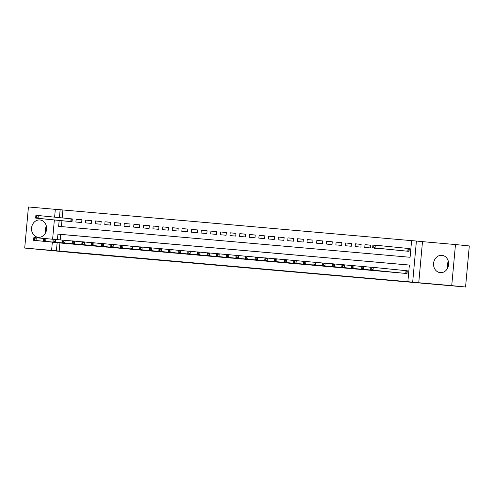 <?xml version="1.0" encoding="UTF-8"?>
<svg xmlns="http://www.w3.org/2000/svg" width="494" height="494" viewBox="0 0 494 494"><rect width="100%" height="100%" fill="white"/><g stroke="black" fill="none" stroke-linecap="round" stroke-linejoin="round"><path stroke-width="0.74" d="M270.564 269.903L282.191 270.928L270.564 269.903M38.297 237.287A8.694 7.54 -84.3 0 0 46.59 229.333A8.694 7.54 -84.3 0 0 39.952 219.972A8.694 7.54 -84.3 0 0 39.878 219.966A8.694 7.54 -84.3 0 0 31.579 227.919A8.694 7.54 -84.3 0 0 38.217 237.281A8.694 7.54 -84.3 0 0 38.297 237.287M440.296 272.651A8.694 7.54 -84.3 0 0 448.595 264.698A8.694 7.54 -84.3 0 0 441.951 255.336A8.694 7.54 -84.3 0 0 441.877 255.33A8.694 7.54 -84.3 0 0 433.578 263.283A8.694 7.54 -84.3 0 0 440.222 272.645A8.694 7.54 -84.3 0 0 440.296 272.651M224.091 265.772L239.615 267.18L224.091 265.772M59.916 242.937L59.175 251.057L51.592 250.359L52.339 242.177M465.558 287.02L451.732 285.631L455.474 244.549L469.3 245.932L465.558 287.02L79.485 253.218L24.7 248.068L51.592 250.359M455.474 244.549L422.494 241.646L418.758 282.735L451.732 285.631M418.758 282.735L407.859 281.697L409.372 265.043L57.928 234.125L57.428 239.621M59.175 251.057L407.859 281.697M255.818 268.606L269.008 269.767L255.83 268.52M253.762 268.427L231.211 266.315L253.762 268.427M55.328 209.345L28.442 206.98L24.7 248.068M66.264 221.164L72.038 221.689L72.291 218.916L70.605 218.768M76.144 219.25L75.891 222.028L81.664 222.535L81.918 219.762L76.144 219.25L81.911 219.83M85.771 220.102L85.518 222.874L91.297 223.381L91.551 220.608L85.771 220.102L91.544 220.676M95.398 220.948L95.144 223.72L100.924 224.233L101.177 221.454L95.398 220.948L101.171 221.522M105.031 221.794L104.777 224.572L110.551 225.079L110.804 222.3L105.031 221.794L110.798 222.374M114.657 222.64L114.404 225.418L120.184 225.925L120.437 223.146L114.657 222.64L120.431 223.22M124.284 223.486L124.031 226.264L129.811 226.771L130.064 223.998L124.284 223.486L130.058 224.066M133.917 224.332L133.664 227.11L139.438 227.617L139.691 224.844L133.917 224.332L139.685 224.912M143.544 225.184L143.291 227.956L149.071 228.469L149.324 225.69L143.544 225.184L149.312 225.758M153.171 226.03L152.918 228.802L158.698 229.315L158.951 226.536L153.171 226.03L158.945 226.604M162.804 226.876L162.551 229.654L168.324 230.161L168.578 227.382L162.804 226.876L168.571 227.456M172.431 227.722L172.178 230.5L177.957 231.007L178.204 228.234L172.431 227.722L178.198 228.302M182.058 228.568L181.804 231.346L187.584 231.853L187.837 229.08L182.058 228.568L187.831 229.148M191.684 229.42L191.437 232.192L197.211 232.699L197.464 229.926L191.684 229.42L197.458 229.994M201.317 230.266L201.064 233.038L206.838 233.551L207.091 230.772L201.317 230.266L207.085 230.84M210.944 231.112L210.691 233.884L216.471 234.397L216.724 231.618L210.944 231.112L216.718 231.692M220.571 231.958L220.318 234.736L226.098 235.243L226.351 232.464L220.571 231.958L226.345 232.538M230.204 232.804L229.951 235.582L235.724 236.089L235.978 233.316L230.204 232.804L235.971 233.384M239.831 233.65L239.578 236.428L245.357 236.935L245.611 234.162L239.831 233.65L245.604 234.23M249.458 234.502L249.204 237.274L254.984 237.781L255.237 235.008L249.458 234.502L255.231 235.076M259.091 235.348L258.837 238.12L264.611 238.633L264.864 235.854L259.091 235.348L264.858 235.922M268.717 236.194L268.464 238.973L274.244 239.479L274.497 236.7L268.717 236.194L274.485 236.774M278.344 237.04L278.091 239.818L283.871 240.325L284.124 237.546L278.344 237.04L284.118 237.62M287.977 237.886L287.724 240.664L293.498 241.171L293.751 238.398L287.977 237.886L293.745 238.466M297.604 238.732L297.351 241.51L303.131 242.017L303.378 239.244L297.604 238.732L303.372 239.312M307.231 239.584L306.978 242.356L312.758 242.869L313.011 240.09L307.231 239.584L313.005 240.158M316.858 240.43L316.611 243.202L322.384 243.715L322.638 240.936L316.858 240.43L322.631 241.004M326.491 241.276L326.238 244.055L332.011 244.561L332.264 241.782L326.491 241.276L332.258 241.856M336.118 242.122L335.864 244.901L341.644 245.407L341.897 242.628L336.118 242.122L341.891 242.702M345.744 242.968L345.491 245.746L351.271 246.253L351.524 243.48L345.744 242.968L351.518 243.548M355.377 243.82L355.124 246.592L360.898 247.099L361.151 244.326L355.377 243.82L361.145 244.394M365.004 244.666L364.751 247.438L370.531 247.951L370.784 245.172L365.004 244.666L370.778 245.24M401.245 273.015L407.025 273.546L407.278 270.768L405.593 270.619M391.619 272.169L397.398 272.632M381.992 271.323L387.771 271.78M372.359 270.477L378.145 270.934M362.732 269.625L368.512 270.088M353.105 268.779L358.885 269.242M343.472 267.933L349.258 268.396M333.845 267.087L339.625 267.55M324.218 266.241L329.998 266.698M314.592 265.395L320.371 265.852M304.959 264.543L310.745 265.006M295.332 263.697L301.112 264.16M285.705 262.851L291.485 263.314M276.072 262.005L281.858 262.468M266.445 261.159L272.225 261.616M256.818 260.307L262.598 260.77M247.185 259.461L252.971 259.924M237.558 258.615L243.338 259.078M227.932 257.769L233.711 258.232M218.299 256.923L224.085 257.38M208.672 256.077L214.452 256.534M199.045 255.225L204.825 255.688M189.418 254.379L195.198 254.842M179.785 253.533L185.571 253.996M170.158 252.687L175.938 253.15M160.531 251.841L166.311 252.298M150.898 250.995L156.684 251.452M141.272 250.143L147.051 250.606M131.645 249.297L137.425 249.76M122.012 248.451L127.798 248.914M112.385 247.605L118.165 248.068M102.758 246.759L108.538 247.216M93.125 245.907L98.911 246.37M83.498 245.061L89.278 245.524M73.872 244.215L79.651 244.678M409.372 265.074L60.688 234.403L60.188 239.899M70.025 243.832L64.245 243.369M411.595 240.646L62.911 209.975L62.188 217.922M61.935 220.725L61.398 226.598M403.271 250.81L409.044 251.335L409.298 248.562L407.612 248.414M399.424 250.421L393.65 249.847M389.803 249.458L384.029 248.883M380.182 248.494L374.378 248.284L374.415 247.914M54.618 217.162L55.334 209.271L60.151 209.697L59.422 217.644M62.911 209.975L60.151 209.697M59.169 220.448L58.632 226.351L410.082 257.269L411.595 240.615L416.411 241.035L412.675 282.123M422.494 241.646L416.411 241.035M52.605 239.257L54.359 219.966M57.15 242.659L56.409 250.779M60.688 234.403L57.928 234.125M447.663 268.044A8.694 7.54 95.7 0 1 448.336 261.32M45.664 232.68A8.694 7.54 95.7 0 1 46.337 225.956M266.661 269.557L254.206 268.353L266.661 269.557M246.092 267.729L251.532 268.217L246.092 267.729M372.729 246.901L373.692 246.981L373.797 245.876L372.834 245.79L372.655 247.741L372.908 244.962L375.31 245.178L375.057 247.951L372.655 247.741L404.95 250.977M409.298 248.575L375.31 245.178L373.797 245.876M407.359 251.187L375.057 247.951L373.692 246.981M372.908 244.962L372.834 245.79M371.673 269.193L371.772 268.081L370.809 267.995L370.71 269.107L371.673 269.193L373.038 270.162L370.63 269.946L370.883 267.174L373.291 267.384L373.038 270.162L405.339 273.398M402.931 273.182L370.63 269.946L370.71 269.107M371.772 268.081L373.291 267.384L407.272 270.786M370.809 267.995L370.883 267.174M362.046 268.347L362.145 267.235L361.182 267.149L361.083 268.261L362.046 268.347L363.411 269.31L361.003 269.1L361.256 266.328L363.664 266.538L363.411 269.31L395.706 272.552M393.304 272.336L361.003 269.1L361.083 268.261M362.145 267.235L363.664 266.538L370.877 267.26M361.182 267.149L361.256 266.328M352.413 267.495L352.518 266.389L351.555 266.303L351.45 267.415L352.413 267.495L353.784 268.464L351.376 268.254L351.629 265.476L354.031 265.692L353.784 268.464L386.08 271.7M383.671 271.49L351.376 268.254L351.45 267.415M352.518 266.389L354.031 265.692L361.25 266.414M351.555 266.303L351.629 265.476M342.787 266.649L342.885 265.537L341.928 265.457L341.823 266.569L342.787 266.649L344.151 267.618L341.743 267.408L341.996 264.63L344.404 264.846L344.151 267.618L376.453 270.854M374.044 270.644L341.743 267.408L341.823 266.569M342.885 265.537L344.404 264.846L351.617 265.568M341.928 265.457L341.996 264.63M333.16 265.803L333.259 264.691L332.295 264.611L332.196 265.716L333.16 265.803L334.524 266.772L332.116 266.562L332.369 263.784L334.778 263.994L334.524 266.772L366.826 270.008M364.418 269.798L332.116 266.562L332.196 265.716M333.259 264.691L334.778 263.994L341.99 264.716M332.295 264.611L332.369 263.784M323.527 264.957L323.632 263.845L322.668 263.759L322.57 264.87L323.527 264.957L324.898 265.926L322.489 265.71L322.743 262.938L325.151 263.148L324.898 265.926L357.193 269.162M354.785 268.952L322.489 265.71L322.57 264.87M323.632 263.845L325.151 263.148L332.363 263.87M322.668 263.759L322.743 262.938M313.9 264.111L314.005 262.999L313.042 262.913L312.937 264.024L313.9 264.111L315.265 265.08L312.856 264.864L313.11 262.092L315.518 262.302L315.265 265.08L347.566 268.316M345.158 268.1L312.856 264.864L312.937 264.024M314.005 262.999L315.518 262.302L322.73 263.024M313.042 262.913L313.11 262.092M304.273 263.265L304.372 262.153L303.409 262.067L303.31 263.178L304.273 263.265L305.638 264.228L303.23 264.018L303.483 261.246L305.891 261.456L305.638 264.228L337.939 267.464M335.531 267.254L303.23 264.018L303.31 263.178M304.372 262.153L305.891 261.456L313.103 262.178M303.409 262.067L303.483 261.246M294.646 262.413L294.745 261.307L293.782 261.221L293.683 262.333L294.646 262.413L296.011 263.382L293.603 263.172L293.856 260.394L296.264 260.61L296.011 263.382L328.306 266.618M325.898 266.408L293.603 263.172L293.683 262.333M294.745 261.307L296.264 260.61L303.477 261.332M293.782 261.221L293.856 260.394M285.013 261.567L285.118 260.455L284.155 260.375L284.05 261.48L285.013 261.567L286.378 262.536L283.976 262.326L284.223 259.548L286.631 259.758L286.378 262.536L318.679 265.772M316.271 265.562L283.976 262.326L284.05 261.48M285.118 260.455L286.631 259.758L293.844 260.486M284.155 260.375L284.223 259.548M275.386 260.721L275.485 259.609L274.522 259.523L274.423 260.634L275.386 260.721L276.751 261.69L274.343 261.48L274.596 258.702L277.004 258.912L276.751 261.69L309.053 264.926M306.644 264.716L274.343 261.48L274.423 260.634M275.485 259.609L277.004 258.912L284.217 259.634M274.522 259.523L274.596 258.702M265.76 259.875L265.858 258.763L264.895 258.677L264.796 259.788L265.76 259.875L267.124 260.844L264.716 260.628L264.969 257.856L267.377 258.066L267.124 260.844L299.42 264.08M297.018 263.864L264.716 260.628L264.796 259.788M265.858 258.763L267.377 258.066L274.59 258.788M264.895 258.677L264.969 257.856M256.127 259.029L256.232 257.917L255.268 257.831L255.163 258.942L256.127 259.029L257.491 259.992L255.089 259.782L255.342 257.01L257.745 257.22L257.491 259.992L289.793 263.234M287.385 263.018L255.089 259.782L255.163 258.942M256.232 257.917L257.745 257.22L264.963 257.942M255.268 257.831L255.342 257.01M246.5 258.177L246.599 257.071L245.635 256.985L245.537 258.096L246.5 258.177L247.864 259.146L245.456 258.936L245.709 256.158L248.118 256.374L247.864 259.146L280.166 262.382M277.758 262.172L245.456 258.936L245.537 258.096M246.599 257.071L248.118 256.374L255.33 257.096M245.635 256.985L245.709 256.158M236.873 257.331L236.972 256.219L236.008 256.139L235.91 257.251L236.873 257.331L238.238 258.3L235.829 258.09L236.083 255.312L238.491 255.528L238.238 258.3L270.533 261.536M268.131 261.326L235.829 258.09L235.91 257.251M236.972 256.219L238.491 255.528L245.703 256.25M236.008 256.139L236.083 255.312M227.24 256.485L227.345 255.373L226.382 255.293L226.277 256.398L227.24 256.485L228.611 257.454L226.203 257.244L226.456 254.466L228.858 254.676L228.611 257.454L260.906 260.69M258.498 260.48L226.203 257.244L226.277 256.398M227.345 255.373L228.858 254.676L236.076 255.398M226.382 255.293L226.456 254.466M217.613 255.639L217.712 254.527L216.755 254.441L216.65 255.552L217.613 255.639L218.978 256.608L216.57 256.392L216.823 253.62L219.231 253.83L218.978 256.608L251.279 259.844M248.871 259.634L216.57 256.392L216.65 255.552M217.712 254.527L219.231 253.83L226.443 254.552M216.755 254.441L216.823 253.62M207.986 254.793L208.085 253.681L207.122 253.595L207.023 254.706L207.986 254.793L209.351 255.762L206.943 255.546L207.196 252.774L209.604 252.984L209.351 255.762L241.652 258.998M239.244 258.782L206.943 255.546L207.023 254.706M208.085 253.681L209.604 252.984L216.817 253.706M207.122 253.595L207.196 252.774M198.353 253.947L198.458 252.835L197.495 252.749L197.396 253.86L198.353 253.947L199.724 254.91L197.316 254.7L197.569 251.928L199.971 252.138L199.724 254.91L232.019 258.152M229.611 257.936L197.316 254.7L197.396 253.86M198.458 252.835L199.971 252.138L207.19 252.86M197.495 252.749L197.569 251.928M188.727 253.095L188.832 251.989L187.868 251.903L187.763 253.014L188.727 253.095L190.091 254.064L187.683 253.854L187.936 251.076L190.344 251.292L190.091 254.064L222.393 257.3M219.984 257.09L187.683 253.854L187.763 253.014M188.832 251.989L190.344 251.292L197.557 252.014M187.868 251.903L187.936 251.076M179.1 252.249L179.198 251.137L178.235 251.057L178.136 252.168L179.1 252.249L180.464 253.218L178.056 253.008L178.309 250.23L180.718 250.446L180.464 253.218L212.766 256.454M210.358 256.244L178.056 253.008L178.136 252.168M179.198 251.137L180.718 250.446L187.93 251.168M178.235 251.057L178.309 250.23M169.473 251.403L169.572 250.291L168.608 250.211L168.51 251.316L169.473 251.403L170.838 252.372L168.429 252.162L168.682 249.384L171.091 249.594L170.838 252.372L203.133 255.608M200.725 255.398L168.429 252.162L168.51 251.316M169.572 250.291L171.091 249.594L178.303 250.316M168.608 250.211L168.682 249.384M159.84 250.557L159.945 249.445L158.982 249.359L158.877 250.47L159.84 250.557L161.205 251.526L158.802 251.31L159.049 248.538L161.458 248.748L161.205 251.526L193.506 254.762M191.098 254.552L158.802 251.31L158.877 250.47M159.945 249.445L161.458 248.748L168.67 249.47M158.982 249.359L159.049 248.538M150.213 249.711L150.312 248.599L149.349 248.513L149.25 249.624L150.213 249.711L151.578 250.68L149.169 250.464L149.423 247.692L151.831 247.902L151.578 250.68L183.879 253.916M181.471 253.7L149.169 250.464L149.25 249.624M150.312 248.599L151.831 247.902L159.043 248.624M149.349 248.513L149.423 247.692M140.586 248.865L140.685 247.753L139.722 247.667L139.623 248.778L140.586 248.865L141.951 249.828L139.543 249.618L139.796 246.846L142.204 247.056L141.951 249.828L174.246 253.064M171.844 252.854L139.543 249.618L139.623 248.778M140.685 247.753L142.204 247.056L149.416 247.778M139.722 247.667L139.796 246.846M130.953 248.013L131.058 246.907L130.095 246.821L129.99 247.932L130.953 248.013L132.318 248.982L129.916 248.772L130.163 245.993L132.571 246.21L132.318 248.982L164.619 252.218M162.211 252.008L129.916 248.772L129.99 247.932M131.058 246.907L132.571 246.21L139.79 246.932M130.095 246.821L130.163 245.993M121.326 247.167L121.425 246.055L120.462 245.975L120.363 247.08L121.326 247.167L122.691 248.136L120.283 247.926L120.536 245.148L122.944 245.357L122.691 248.136L154.993 251.372M152.584 251.162L120.283 247.926L120.363 247.08M121.425 246.055L122.944 245.357L130.157 246.086M120.462 245.975L120.536 245.148M111.7 246.321L111.798 245.209L110.835 245.123L110.736 246.234L111.7 246.321L113.064 247.29L110.656 247.08L110.909 244.302L113.317 244.511L113.064 247.29L145.36 250.526M142.957 250.316L110.656 247.08L110.736 246.234M111.798 245.209L113.317 244.511L120.53 245.234M110.835 245.123L110.909 244.302M102.067 245.475L102.172 244.363L101.208 244.277L101.103 245.388L102.067 245.475L103.431 246.444L101.029 246.228L101.282 243.456L103.684 243.666L103.431 246.444L135.733 249.68M133.324 249.464L101.029 246.228L101.103 245.388M102.172 244.363L103.684 243.666L110.903 244.388M101.208 244.277L101.282 243.456M92.44 244.629L92.539 243.517L91.575 243.431L91.476 244.542L92.44 244.629L93.804 245.598L91.396 245.382L91.649 242.61L94.058 242.82L93.804 245.598L126.106 248.834M123.698 248.618L91.396 245.382L91.476 244.542M92.539 243.517L94.058 242.82L101.27 243.542M91.575 243.431L91.649 242.61M82.813 243.783L82.912 242.671L81.948 242.585L81.85 243.696L82.813 243.783L84.178 244.746L81.769 244.536L82.023 241.757L84.431 241.974L84.178 244.746L116.473 247.982M114.071 247.772L81.769 244.536L81.85 243.696M82.912 242.671L84.431 241.974L91.643 242.696M81.948 242.585L82.023 241.757M73.18 242.931L73.285 241.825L72.322 241.739L72.223 242.85L73.18 242.931L74.551 243.9L72.143 243.69L72.396 240.911L74.798 241.128L74.551 243.9L106.846 247.136M104.438 246.926L72.143 243.69L72.223 242.85M73.285 241.825L74.798 241.128L82.016 241.85M72.322 241.739L72.396 240.911M63.553 242.085L63.658 240.973L62.695 240.893L62.59 241.998L63.553 242.085L64.918 243.054L62.51 242.844L62.763 240.065L65.171 240.275L64.918 243.054L97.219 246.29M94.811 246.08L62.51 242.844L62.59 241.998M63.658 240.973L65.171 240.275L72.383 240.998M62.695 240.893L62.763 240.065M53.926 241.239L54.025 240.127L53.062 240.041L52.963 241.152L53.926 241.239L55.291 242.208L52.883 241.998L53.136 239.22L55.544 239.429L55.291 242.208L87.592 245.444M85.184 245.234L52.883 241.998L52.963 241.152M54.025 240.127L55.544 239.429L62.757 240.152M53.062 240.041L53.136 239.22M44.299 240.393L44.398 239.281L43.435 239.195L43.336 240.306L44.299 240.393L45.664 241.362L43.256 241.146L43.509 238.374L45.917 238.583L45.664 241.362L77.959 244.598M75.551 244.382L43.256 241.146L43.336 240.306M44.398 239.281L45.917 238.583L53.13 239.306M43.435 239.195L43.509 238.374M35.729 217.249L36.692 217.335L36.791 216.224L35.827 216.144L35.648 218.095L35.901 215.316L38.31 215.526L38.057 218.305L35.648 218.095L67.944 221.331M72.291 218.928L38.31 215.526L36.791 216.224M70.352 221.54L38.057 218.305L36.692 217.335M35.901 215.316L35.827 216.144M34.666 239.547L34.771 238.435L33.808 238.349L33.703 239.46L34.666 239.547L36.031 240.51L33.623 240.3L33.876 237.528L36.284 237.738L36.031 240.51L68.333 243.752M65.924 243.536L33.623 240.3L33.703 239.46M34.771 238.435L36.284 237.738L43.497 238.46M33.808 238.349L33.876 237.528M408.328 248.482L408.081 251.255M408.056 248.457L407.803 251.23M405.778 273.435L406.031 270.663M406.056 273.46L406.309 270.693M71.327 218.836L71.074 221.602M71.05 218.811L70.796 221.578"/></g></svg>
